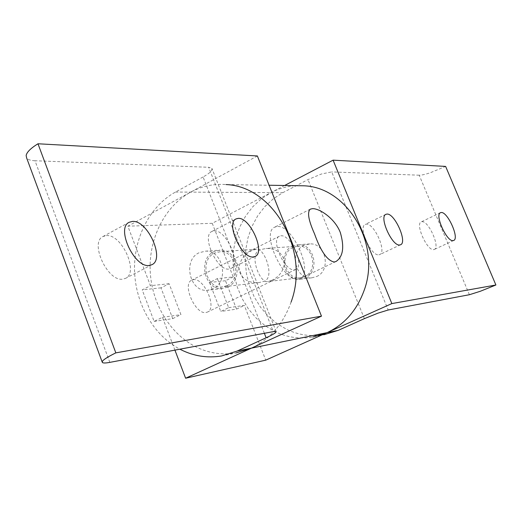 <?xml version="1.0" encoding="UTF-8"?>
<svg xmlns="http://www.w3.org/2000/svg" width="522" height="522" viewBox="0 0 522 522"><rect width="100%" height="100%" fill="white"/><g stroke="black" fill="none" stroke-linecap="round" stroke-linejoin="round"><path stroke-width="0.39" stroke-dasharray="2.61 1.96" d="M284.607 185.493L271.035 192.585L261.352 198.817L252.792 206.745L245.568 216.147L239.859 226.757L235.8 238.273L233.491 250.41L232.982 262.827L234.28 275.218L237.353 287.257L242.13 298.623L248.485 309.031L256.263 318.185L265.28 325.839L275.296 331.77C287.328 337.466 299.817 339.228 312.769 337.055L324.064 334.719C311.262 336.866 298.923 335.144 287.035 329.552L277.13 323.725L268.223 316.208L260.53 307.204L254.253 296.972L249.536 285.788L246.501 273.946L245.223 261.757L245.738 249.536L248.028 237.601L252.041 226.267L257.692 215.827L264.843 206.582L273.313 198.778L282.885 192.651L307.993 179.601L321.33 174.035L331.705 171.908L388.179 310.003M292.464 246.149L298.284 244.72C314.479 243.474 320.345 271.649 305.161 277.893L300.287 279.205C283.792 281.325 277.071 252.798 292.464 246.149M316.567 276.543C331.574 270.389 325.793 242.691 309.794 243.924L304.039 245.327C288.823 251.872 295.452 279.929 311.758 277.828L316.567 276.543M469.402 294.721L419.199 175.196C421.528 175.235 425.228 174.426 430.298 172.756L445.625 166.414M433.665 249.601L434.317 249.431C440.457 247.356 428.608 220.721 422.004 221.7L421.215 221.896C415.023 223.899 427.185 251.017 433.665 249.601M378.881 254.808L379.768 254.573C387.056 251.976 374.222 223.051 366.294 224.153L365.224 224.421C357.877 226.953 371.103 256.433 378.881 254.808M419.199 175.196L331.705 171.908M217.367 278.604L228.669 307.673L220.76 311.471L209.531 282.493L217.367 278.604L233.21 276.928L212.245 223.305L271.035 192.585C278.996 188.442 287.439 186.145 296.359 185.682M174.929 350.125L162.466 317.317L154.134 321.408L142.199 289.893L150.453 285.697L127.844 226.189L190.66 192.129C201.746 186.171 213.557 183.646 226.091 184.566L269.098 185.245M252.133 250.423C243.833 254.26 239.396 260.778 238.808 269.985C241.927 279.081 248.576 283.296 258.762 282.65L264.308 281.28C275.29 277.071 264.243 247.611 256.511 249.131L252.133 250.423M227.096 285.619L222.248 286.937C205.981 288.992 199.3 259.897 214.451 253.17L220.16 251.728C236.166 250.449 242.097 279.277 227.096 285.619M292.979 247.454C278.865 253.535 284.999 279.701 300.13 277.789L304.633 276.582C318.577 270.833 313.161 244.968 298.29 246.143L292.979 247.454M271.531 280.438L267.721 281.593C259.904 283.622 248.681 254.684 259.447 249.894L266.05 248.446C275.916 248.296 282.134 252.674 284.712 261.574C283.955 270.448 279.557 276.738 271.531 280.438M298.264 279.179L300.124 278.65C314.12 273.293 292.685 224.63 277.247 226.509L274.761 227.142C260.615 232.375 283.237 282.585 298.264 279.179M294.519 269.789L295.785 269.43C304.835 265.992 290.871 234.417 280.953 235.8L279.42 236.198C270.318 239.585 284.771 271.805 294.519 269.789M206.086 312.489L207.475 312.071C217.42 308.169 204.18 277.704 193.421 279.655L191.75 280.131C181.76 284.014 195.476 315.027 206.086 312.489M172.723 318.635L180.938 314.629L169.121 283.72L160.985 287.831L172.723 318.635L154.134 321.408M162.466 317.317L180.938 314.629M160.985 287.831L142.199 289.893M169.121 283.72L150.453 285.697M212.245 223.305L127.844 226.189M228.669 307.673L244.335 305.39L265.744 360.154M233.21 276.928L225.478 280.738L236.538 309.115L220.76 311.471M236.538 309.115L244.335 305.39M225.478 280.738L209.531 282.493M291.113 302.042C283.257 323.934 270.044 339.3 251.46 348.141M257.372 155.954L190.66 192.129C165.069 206.092 149.057 237.627 150.153 270.063C151.289 302.499 169.389 333.48 195.757 346.797C208.689 353.211 222.124 355.26 236.068 352.944L221.569 355.952M227.664 287.08L222.431 288.509C204.683 290.793 197.368 259.069 213.883 251.721L220.147 250.142C237.575 248.792 244.002 280.19 227.664 287.08M199.039 252.772C182.322 260.256 189.747 292.581 207.71 290.271L213.015 288.816C229.556 281.808 223.024 249.797 205.374 251.167L199.039 252.772M106.371 235.598C121.802 233.876 139.165 272.471 125.554 278.35L122.781 279.153C107.623 281.9 89.353 242.391 103.023 236.499L106.371 235.598M214.131 230.855C226.202 229.393 241.693 264.197 230.861 268.543L229.06 269.052C217.204 271.31 201.061 235.735 211.958 231.422L214.131 230.855M264.36 333.297L203.078 176.978C207.645 174.452 210.529 172.24 211.73 170.329L211.912 168.365L208.656 167.281L273.287 331.62M109.829 362.372L35 160.75L208.656 167.281M35 160.75C30.596 160.574 27.796 159.601 26.602 157.846M203.078 176.978L175.49 192.044C149.742 206.197 133.593 238.039 134.539 270.892C135.531 303.752 153.494 335.287 179.894 349.192M175.49 192.044L282.885 192.651M364.376 318.648L307.993 179.601M298.284 244.72L309.794 243.924M453.696 240.453L434.317 249.431M400.583 244.753L379.768 254.573M385.902 214.333L365.224 224.421M440.47 212.702L421.215 221.896M300.287 279.205L311.758 277.828M258.762 282.65L222.248 286.937M300.13 277.789L267.721 281.593M336.011 261.496L300.124 278.65M295.785 269.43L207.475 312.071M279.42 236.198L191.75 280.131M310.322 209.139L274.761 227.142M298.29 246.143L266.05 248.446M256.511 249.131L220.16 251.728M222.431 288.509L207.71 290.271M151.928 264.693L125.554 278.35M255.16 256.459L230.861 268.543M276.151 331.548L211.912 168.365M211.958 231.422L236.061 218.914M103.023 236.499L129.169 222.287M102.155 361.935L102.371 362.509M205.374 251.167L220.147 250.142"/><path stroke-width="0.78" d="M312.769 337.055L327.059 332.644L391.846 303.582L333.088 160.163L445.625 166.414L495.9 284.999L480.273 291.289L469.402 294.721L388.179 310.003L378.013 313.135L364.376 318.648L338.184 330.367L324.064 334.719M441.24 212.519C447.661 211.645 459.647 238.476 453.696 240.453L453.063 240.616C446.773 241.927 434.474 214.607 440.47 212.702L441.24 212.519M386.939 214.085C394.658 213.107 407.656 242.267 400.583 244.753L399.721 244.975C392.152 246.482 378.763 216.754 385.902 214.333L386.939 214.085M391.846 303.582L495.9 284.999M333.088 160.163L284.607 185.493M296.359 185.682L304 185.799C347.848 187.32 381.647 245.04 363.88 291.08C356.572 310.734 344.305 324.586 327.059 332.644L265.744 360.154L185.61 378.228L174.929 350.125M226.091 184.566C273.332 186.171 310.225 250.723 291.113 302.042M314.525 233.83C308.437 220.199 307.034 211.971 310.329 209.146L312.534 208.656C319.484 208.376 334.765 218.274 340.285 232.414C344.553 247.01 343.13 256.7 336.011 261.489L334.132 262.037C327.163 260.485 320.632 251.082 314.525 233.83M236.068 352.944L251.46 348.141L185.61 378.228M179.894 349.192L180.749 349.629C193.838 356.18 207.443 358.288 221.569 355.952L237.151 351.071L266.122 337.786L264.36 333.297M102.155 361.935L26.602 157.846L26.146 155.497C26.785 152.163 30.726 148.255 37.975 143.772L115.832 352.872C108.087 356.663 103.597 359.488 102.371 361.368L102.371 362.509C103.18 363.195 105.666 363.149 109.829 362.372L273.287 331.62L276.151 331.548L275.596 332.612C274.089 333.845 270.931 335.574 266.122 337.786M149.207 265.457L151.928 264.693C165.22 258.99 147.595 219.945 132.444 221.426L129.169 222.287C115.806 227.99 134.35 267.988 149.207 265.457M253.398 256.941L255.16 256.459C265.705 252.263 249.999 217.106 238.182 218.379L236.061 218.914C225.445 223.064 241.803 259.023 253.398 256.941M338.184 330.367L251.46 348.141L321.474 316.149L115.832 352.872M321.474 316.149L257.372 155.954L37.975 143.772M251.46 348.141L237.151 351.071M304 185.799L269.098 185.245"/></g></svg>
